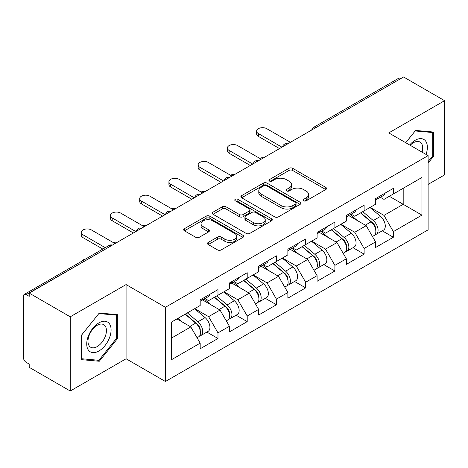 <?xml version="1.0" encoding="UTF-8"?>
<svg xmlns="http://www.w3.org/2000/svg" width="468" height="468" viewBox="0 0 468 468"><rect width="100%" height="100%" fill="white"/><g stroke="black" fill="none" stroke-linecap="round" stroke-linejoin="round"><path stroke-width="0.7" d="M303.662 200.819A1.819 1.053 0 0 0 306.236 200.819L325.775 189.54A2.603 1.503 0 0 0 326.535 188.475A2.603 1.503 0 0 0 325.775 187.416L292.67 168.304A2.603 1.503 0 0 0 288.99 168.304L269.451 179.583A1.819 1.053 0 0 0 268.919 180.326A1.819 1.053 0 0 0 269.451 181.069A1.819 1.053 0 0 0 272.025 181.069L274.558 179.613A8.325 4.803 0 0 1 286.328 179.613L289.084 181.204A8.325 4.803 0 0 1 291.523 184.603A8.325 4.803 0 0 1 289.084 188.001L286.556 189.458A1.819 1.053 0 0 0 286.024 190.201A1.819 1.053 0 0 0 286.556 190.944A1.819 1.053 0 0 0 289.13 190.944L291.658 189.487A8.325 4.803 0 0 1 303.428 189.487L306.189 191.079A8.325 4.803 0 0 1 308.628 194.477A8.325 4.803 0 0 1 306.189 197.876L303.662 199.333A1.819 1.053 0 0 0 303.124 200.076A1.819 1.053 0 0 0 303.662 200.819L303.662 199.333M208.254 242.418A2.603 1.503 0 0 0 207.494 243.477A2.603 1.503 0 0 0 208.254 244.542L217.544 249.906A2.603 1.503 0 0 0 221.218 249.906L242.921 237.375A2.603 1.503 0 0 0 243.682 236.311A2.603 1.503 0 0 0 242.921 235.252L209.816 216.14A2.603 1.503 0 0 0 206.142 216.14L184.439 228.665A2.603 1.503 0 0 0 183.678 229.729A2.603 1.503 0 0 0 184.439 230.788L195.659 237.27A2.603 1.503 0 0 0 199.333 237.27L208.623 231.906A2.603 1.503 0 0 0 209.383 230.841A2.603 1.503 0 0 0 208.623 229.782L203.059 226.57A6.956 4.019 0 0 1 201.024 223.727A6.956 4.019 0 0 1 205.317 220.018A6.956 4.019 0 0 1 212.899 220.89L234.69 233.474A6.956 4.019 0 0 1 236.732 236.311A6.956 4.019 0 0 1 232.432 240.025A6.956 4.019 0 0 1 224.851 239.154L221.218 237.054A2.603 1.503 0 0 0 217.544 237.054L208.254 242.418L208.254 244.542M126.079 284.573L70.241 316.807L29.209 293.114L403.568 76.986L444.6 100.673L388.768 132.912L428.109 155.628L165.426 307.289L126.079 284.573L126.079 358.78L165.426 381.496L165.426 307.289M274.739 216.883A2.603 1.503 0 0 0 278.419 216.883L300.117 204.352A2.603 1.503 0 0 0 300.883 203.287A2.603 1.503 0 0 0 300.117 202.229L267.017 183.117A2.603 1.503 0 0 0 263.338 183.117L241.634 195.647A2.603 1.503 0 0 0 240.874 196.706A2.603 1.503 0 0 0 241.634 197.771L274.739 216.883M236.018 201.217A1.819 1.053 0 0 1 237.867 201.474L237.867 199.309L271.522 218.737A2.603 1.503 0 0 1 272.282 219.802A2.603 1.503 0 0 1 271.522 220.861L249.818 233.392A2.603 1.503 0 0 1 246.139 233.392L213.034 214.28L213.034 212.156A2.603 1.503 0 0 0 212.273 213.215A2.603 1.503 0 0 0 213.034 214.28M213.034 212.156L222.323 206.792A2.603 1.503 0 0 1 226.003 206.792L239.429 214.543A2.603 1.503 0 0 0 243.108 214.543L249.268 210.986A2.603 1.503 0 0 0 250.029 209.927A2.603 1.503 0 0 0 249.268 208.863L235.287 200.795A1.819 1.053 0 0 1 234.755 200.052A1.819 1.053 0 0 1 235.878 199.081A1.819 1.053 0 0 1 237.867 199.309M165.426 381.496L428.109 229.835L428.109 155.628M206.862 332.081L217.983 338.499L217.983 332.871L208.611 316.649L194.746 308.64M217.983 338.499L200.181 348.777L200.181 343.149L171.61 359.646L171.61 322.002L200.181 305.505L200.181 299.877L217.983 289.604L217.983 295.226L229.408 288.627L229.408 283.005L247.209 272.727L247.209 278.349L258.64 271.75L258.64 266.128L276.436 255.85L276.436 261.477L287.867 254.879L287.867 249.251L305.668 238.978L305.668 244.6L317.099 238.001L317.099 232.38L334.895 222.101L334.895 227.723L346.326 221.124L346.326 215.502L364.127 205.224L364.127 210.852L375.558 204.253L375.558 198.625L393.354 188.352L393.354 193.974L421.931 177.477L421.931 215.122L393.354 231.619L383.988 215.391L370.124 207.388M382.239 230.829L393.354 237.247L393.354 231.619M393.354 237.247L375.558 247.519L375.558 241.897L364.127 248.496L354.756 232.268L340.891 224.266M353.007 247.701L364.127 254.118L364.127 248.496M364.127 254.118L346.326 264.397L346.326 258.775L334.895 265.374L325.529 249.146L311.665 241.137M323.78 264.578L334.895 270.995L334.895 265.374M334.895 270.995L317.099 281.274L317.099 275.646L305.668 282.245L296.297 266.017L282.432 258.014M294.553 281.455L305.668 287.873L305.668 282.245M305.668 287.873L287.867 298.151L287.867 292.523L276.436 299.122L267.07 282.894L253.206 274.891M265.321 298.327L276.436 304.744L276.436 299.122M276.436 304.744L258.64 315.022L258.64 309.401L247.209 315.999L237.843 299.772L223.973 291.763M236.094 315.204L247.209 321.621L247.209 315.999M247.209 321.621L229.408 331.9L229.408 326.272L217.983 332.871M204.99 298.543L208.611 300.637L217.983 295.226M208.611 316.649L220.042 310.05L202.556 299.953M229.408 326.272L220.042 310.05M234.216 281.672L237.843 283.76L247.209 278.349M237.843 299.772L249.268 293.173L231.783 283.076M258.64 309.401L249.268 293.173M263.449 264.794L267.07 266.883L276.436 261.477M267.07 282.894L278.501 276.296L261.009 266.198M287.867 292.523L278.501 276.296M292.675 247.917L296.297 250.011L305.668 244.6M296.297 266.017L307.728 259.424L290.242 249.327M317.099 275.646L307.728 259.424M321.908 231.046L325.529 233.134L334.895 227.723M325.529 249.146L336.96 242.547L319.469 232.45M346.326 258.775L336.96 242.547M351.135 214.168L354.756 216.257L364.127 210.852M354.756 232.268L366.187 225.67L348.701 215.572M375.558 241.897L366.187 225.67M400.754 78.606L315.877 127.612M314.683 128.302A3.972 2.293 120 0 1 315.689 127.501A3.972 2.293 60 0 0 313.706 127.302L398.584 78.302A3.972 2.293 60 0 1 400.567 78.495M380.367 197.291L383.988 199.386L393.354 193.974M383.988 215.391L403.194 204.305L403.194 188.294L421.931 177.477M389.329 196.303L421.931 215.122M428.109 184.404L444.6 174.886L444.6 100.673M70.241 316.807L70.241 391.014L29.209 367.327L29.209 364.081L26.208 362.349A3.972 2.293 -120 0 1 23.4 357.482L23.4 296.256A3.972 2.293 -120 0 1 24.225 294.436A3.972 2.293 -120 0 1 26.208 294.629L29.209 296.361L29.209 293.114M70.241 391.014L126.079 358.78M171.61 338.013L190.809 326.921L176.945 318.919M200.181 343.149L190.809 326.921M428.109 163.034L433.637 156.16L433.637 132.052L415.561 130.437L405.709 142.693M117.363 314.654L99.286 313.039L81.204 335.533L81.204 359.64L99.286 361.255L117.363 338.762L117.363 314.654M304.387 201.076L306.189 200.041A8.325 4.803 0 0 0 308.628 196.642L308.628 194.477M291.523 184.603L291.523 186.767A8.325 4.803 0 0 1 289.084 190.166L287.282 191.201M325.74 189.558L292.67 170.469A2.603 1.503 0 0 0 288.99 170.469L270.176 181.327M300.082 204.37L267.017 185.281A2.603 1.503 0 0 0 263.338 185.281L241.669 197.788M295.519 204.03A1.819 1.053 0 0 0 296.057 203.287A1.819 1.053 0 0 0 295.519 202.545L266.462 185.773A1.819 1.053 0 0 0 263.888 185.773L261.22 187.311A8.325 4.803 0 0 0 258.786 190.71A8.325 4.803 0 0 0 261.22 194.103L281.087 205.575A8.325 4.803 0 0 0 292.857 205.575L295.519 204.03L295.519 206.195A1.819 1.053 0 0 0 296.057 205.452L296.057 203.287M258.786 190.71L258.786 192.869A8.325 4.803 0 0 0 261.22 196.267L261.22 194.103M295.519 206.195L292.857 207.733A8.325 4.803 0 0 1 281.087 207.733L261.22 196.267M213.069 214.297L222.323 208.956L222.323 206.792M250.029 209.927L250.029 212.092A2.603 1.503 0 0 1 249.268 213.151L243.108 216.707A2.603 1.503 0 0 1 239.429 216.707L226.003 208.956A2.603 1.503 0 0 0 222.323 208.956M237.867 201.474L271.487 220.884M253.358 222.587A6.956 4.019 0 0 0 260.939 223.458A6.956 4.019 0 0 0 265.239 219.749A6.956 4.019 0 0 0 263.197 216.906L255.522 212.472A2.603 1.503 0 0 0 251.842 212.472L245.682 216.029A2.603 1.503 0 0 0 244.922 217.094A2.603 1.503 0 0 0 245.682 218.152L253.358 222.587L253.358 224.751A6.956 4.019 0 0 0 260.939 225.623A6.956 4.019 0 0 0 265.239 221.914L265.239 219.749M244.922 217.094L244.922 219.258A2.603 1.503 0 0 0 245.682 220.317L245.682 218.152M253.358 224.751L245.682 220.317M236.732 236.311L236.732 238.475A6.956 4.019 0 0 1 232.432 242.184A6.956 4.019 0 0 1 224.851 241.318L221.218 239.218A2.603 1.503 0 0 0 217.544 239.218L208.289 244.559M201.024 223.727L201.024 225.892A6.956 4.019 0 0 0 203.059 228.735L203.059 226.57M208.588 231.923L203.059 228.735M242.886 237.393L209.816 218.299A2.603 1.503 0 0 0 206.142 218.299L184.474 230.812M432.701 155.622L433.637 156.16M116.427 338.218L117.363 338.762M97.373 360.149L99.286 361.255M263.578 157.804A5.961 3.44 0 0 0 259.518 158.242M373.324 223.517L372.013 222.762M375.003 234.667A8.746 5.049 -120 0 0 376.272 234.269A8.746 5.049 -120 0 0 377.846 228.162A8.746 5.049 -120 0 0 373.294 220.545L362.747 211.647M376.272 234.269L383.485 230.104A8.746 5.049 -120 0 0 385.059 223.996A8.746 5.049 -120 0 0 380.507 216.38L369.96 207.482M360.717 212.817L372.744 222.967A5.3 3.06 60 0 1 375.605 229.495M372.434 236.486L374.026 235.568A8.746 5.049 -120 0 0 375.599 229.46A8.746 5.049 -120 0 0 371.042 221.844L360.5 212.946M357.458 220.633L350.339 214.625M290.4 142.319L266.789 128.694A5.961 3.44 0 0 0 260.29 127.945A5.961 3.44 0 0 0 256.61 131.128A5.961 3.44 0 0 0 258.359 133.561L258.359 136.369A5.961 3.44 180 0 1 256.61 133.936L256.61 131.128M375.652 198.572A8.746 5.049 60 0 1 375.558 198.918M279.531 148.596L258.359 136.369M377.904 197.274A8.746 5.049 60 0 1 376.272 199.655A8.746 5.049 60 0 1 375.558 199.953M385.117 193.108A8.746 5.049 60 0 1 383.485 195.489L376.272 199.655M281.964 147.192L258.359 133.561M426.044 154.428A17.222 9.945 120 0 0 415.186 140.265A17.222 9.945 120 0 0 409.664 144.975M422.095 152.153A13.04 7.529 120 0 0 419.995 142.05A13.04 7.529 120 0 0 413.478 142.693A13.04 7.529 120 0 0 410.196 145.285M405.744 142.711L415.186 130.97L432.701 132.538L432.701 155.897L428.109 161.606M431.543 131.865L432.701 132.538M88.364 350.052A17.222 9.945 120 0 0 104.996 345.595A17.222 9.945 120 0 0 109.453 323.809A17.222 9.945 120 0 0 92.822 328.267A17.222 9.945 120 0 0 88.364 350.052M89.218 345.875A13.04 7.529 120 0 0 90.681 347.238A13.04 7.529 120 0 0 102.814 341.149A13.04 7.529 120 0 0 105.189 326.009A13.04 7.529 120 0 0 103.721 324.652A13.04 7.529 120 0 0 91.588 330.736A13.04 7.529 120 0 0 89.218 345.875M98.906 313.572L116.427 315.134L116.427 338.493L98.906 360.29L81.391 358.722L81.391 335.363L98.871 313.548M115.268 314.467L116.427 315.134M234.351 174.681A5.961 3.44 0 0 0 230.285 175.12M344.097 240.394L342.787 239.634M345.776 251.538A8.746 5.049 -120 0 0 347.045 251.146A8.746 5.049 -120 0 0 348.613 245.039A8.746 5.049 -120 0 0 344.062 237.416L333.514 228.524M347.045 251.146L354.258 246.981A8.746 5.049 -120 0 0 355.832 240.874A8.746 5.049 -120 0 0 351.275 233.257L340.733 224.359M331.484 229.694L343.512 239.844A5.3 3.06 60 0 1 346.378 246.373M343.202 253.363L344.799 252.445A8.746 5.049 -120 0 0 346.367 246.332A8.746 5.049 -120 0 0 341.815 238.715L331.268 229.823M328.226 237.504L321.112 231.502M205.119 191.558A5.961 3.44 0 0 0 201.059 191.991M314.87 257.271L313.554 256.511M316.543 268.416A8.746 5.049 -120 0 0 317.813 268.024A8.746 5.049 -120 0 0 319.387 261.91A8.746 5.049 -120 0 0 314.835 254.294L304.288 245.396M317.813 268.024L325.032 263.858A8.746 5.049 -120 0 0 326.6 257.745A8.746 5.049 -120 0 0 322.048 250.128L311.501 241.231M302.258 246.572L314.285 256.721A5.3 3.06 60 0 1 317.146 263.25M313.975 270.241L315.567 269.322A8.746 5.049 -120 0 0 317.14 263.209A8.746 5.049 -120 0 0 312.583 255.592L302.041 246.694M298.999 254.381L291.88 248.379M175.892 208.43A5.961 3.44 0 0 0 171.826 208.868M285.638 274.143L284.328 273.388M287.317 285.293A8.746 5.049 -120 0 0 288.586 284.895A8.746 5.049 -120 0 0 290.16 278.788A8.746 5.049 -120 0 0 285.603 271.171L275.061 262.273M288.586 284.895L295.799 280.73A8.746 5.049 -120 0 0 297.373 274.622A8.746 5.049 -120 0 0 292.816 267.006L282.274 258.108M273.025 263.443L285.059 273.593A5.3 3.06 60 0 1 287.919 280.121M284.743 287.112L286.34 286.194A8.746 5.049 -120 0 0 287.908 280.086A8.746 5.049 -120 0 0 283.356 272.47L272.809 263.572M269.767 271.259L262.653 265.251M146.659 225.307A5.961 3.44 0 0 0 142.6 225.746M256.411 291.02L255.095 290.259M258.084 302.164A8.746 5.049 -120 0 0 259.36 301.772A8.746 5.049 -120 0 0 260.928 295.665A8.746 5.049 -120 0 0 256.376 288.042L245.829 279.15M259.36 301.772L266.573 297.607A8.746 5.049 -120 0 0 268.141 291.5A8.746 5.049 -120 0 0 263.589 283.883L253.042 274.985M243.799 280.32L255.826 290.47A5.3 3.06 60 0 1 258.687 296.999M255.516 303.989L257.107 303.071A8.746 5.049 -120 0 0 258.681 296.958A8.746 5.049 -120 0 0 254.124 289.341L243.582 280.449M240.54 288.13L233.427 282.128M117.433 242.184A5.961 3.44 0 0 0 113.373 242.617M227.179 307.897L225.869 307.137M228.858 319.041A8.746 5.049 -120 0 0 230.127 318.649A8.746 5.049 -120 0 0 231.701 312.536A8.746 5.049 -120 0 0 227.144 304.92L216.602 296.022M230.127 318.649L237.34 314.484A8.746 5.049 -120 0 0 238.914 308.371A8.746 5.049 -120 0 0 234.357 300.754L223.815 291.856M214.566 297.198L226.6 307.347A5.3 3.06 60 0 1 229.46 313.876M226.29 320.867L227.881 319.948A8.746 5.049 -120 0 0 229.449 313.835A8.746 5.049 -120 0 0 224.897 306.218L214.35 297.32M211.314 305.007L204.194 299.005M261.167 159.196L237.563 145.566A5.961 3.44 0 0 0 231.063 144.823A5.961 3.44 0 0 0 227.384 147.999A5.961 3.44 0 0 0 229.127 150.433L229.127 153.247A5.961 3.44 180 0 1 227.384 150.813L227.384 147.999M346.425 215.444A8.746 5.049 60 0 1 346.326 215.789M250.298 165.473L229.127 153.247M348.672 214.145A8.746 5.049 60 0 1 347.045 216.532A8.746 5.049 60 0 1 346.326 216.824M355.885 209.98A8.746 5.049 60 0 1 354.258 212.367L347.045 216.532M252.738 164.063L229.127 150.433M231.941 176.073L208.33 162.443A5.961 3.44 0 0 0 201.831 161.694A5.961 3.44 0 0 0 198.151 164.876A5.961 3.44 0 0 0 199.9 167.31L199.9 170.124A5.961 3.44 180 0 1 198.151 167.69L198.151 164.876M317.193 232.321A8.746 5.049 60 0 1 317.099 232.666M221.071 182.344L199.9 170.124M319.445 231.022A8.746 5.049 60 0 1 317.813 233.403A8.746 5.049 60 0 1 317.099 233.702M326.658 226.857A8.746 5.049 60 0 1 325.032 229.238L317.813 233.403M223.505 180.94L199.9 167.31M202.708 192.945L179.104 179.32A5.961 3.44 0 0 0 172.604 178.571A5.961 3.44 0 0 0 168.925 181.754A5.961 3.44 0 0 0 170.668 184.187L170.668 186.995A5.961 3.44 180 0 1 168.925 184.562L168.925 181.754M287.966 249.198A8.746 5.049 60 0 1 287.867 249.543M191.845 199.222L170.668 186.995M290.213 247.9A8.746 5.049 60 0 1 288.586 250.281A8.746 5.049 60 0 1 287.867 250.579M297.426 243.734A8.746 5.049 60 0 1 295.799 246.115L288.586 250.281M194.279 197.818L170.668 184.187M173.482 209.822L149.871 196.191A5.961 3.44 0 0 0 143.378 195.448A5.961 3.44 0 0 0 139.692 198.625A5.961 3.44 0 0 0 141.441 201.059L141.441 203.872A5.961 3.44 180 0 1 139.692 201.439L139.692 198.625M258.734 266.07A8.746 5.049 60 0 1 258.64 266.415M162.612 216.099L141.441 203.872M260.986 264.771A8.746 5.049 60 0 1 259.36 267.158A8.746 5.049 60 0 1 258.64 267.45M268.199 260.606A8.746 5.049 60 0 1 266.573 262.993L259.36 267.158M165.046 214.689L141.441 201.059M144.249 226.699L120.645 213.069A5.961 3.44 0 0 0 114.145 212.32A5.961 3.44 0 0 0 110.466 215.502A5.961 3.44 0 0 0 112.209 217.936L112.209 220.75A5.961 3.44 180 0 1 110.466 218.316L110.466 215.502M229.507 282.947A8.746 5.049 60 0 1 229.408 283.292M133.386 232.97L112.209 220.75M231.754 281.648A8.746 5.049 60 0 1 230.127 284.029A8.746 5.049 60 0 1 229.408 284.328M238.967 277.483A8.746 5.049 60 0 1 237.34 279.864L230.127 284.029M135.819 231.566L112.209 217.936M85.264 259.196A5.961 3.44 0 0 0 81.561 261.331M197.952 324.769L196.642 324.014M199.625 335.919A8.746 5.049 -120 0 0 200.901 335.521A8.746 5.049 -120 0 0 202.469 329.413A8.746 5.049 -120 0 0 197.917 321.797L187.37 312.899M200.901 335.521L208.114 331.356A8.746 5.049 -120 0 0 209.682 325.248A8.746 5.049 -120 0 0 205.13 317.632L194.583 308.734M185.34 314.069L197.367 324.219A5.3 3.06 60 0 1 200.228 330.747M197.057 337.738L198.648 336.82A8.746 5.049 -120 0 0 200.222 330.712A8.746 5.049 -120 0 0 195.671 323.095L185.123 314.198M182.081 321.885L177.91 318.363M115.023 243.571L91.412 229.946A5.961 3.44 0 0 0 84.919 229.197A5.961 3.44 0 0 0 81.239 232.38A5.961 3.44 0 0 0 82.982 234.813L82.982 237.621A5.961 3.44 180 0 1 81.239 235.188L81.239 232.38M200.281 299.824A8.746 5.049 60 0 1 200.181 300.169M102.802 249.07L82.982 237.621M202.527 298.525A8.746 5.049 60 0 1 200.901 300.906A8.746 5.049 60 0 1 200.181 301.205M209.74 294.36A8.746 5.049 60 0 1 208.114 296.741L200.901 300.906M105.242 247.66L82.982 234.813M111.273 245.735L26.208 294.629M112.098 245.261A3.972 2.293 -60 0 0 111.086 245.63A3.972 2.293 -120 0 0 109.102 245.431L24.225 294.436M285.457 145.174A3.972 2.293 120 0 1 286.463 144.378A3.972 2.293 -60 0 1 287.469 144.009M256.224 162.051A3.972 2.293 120 0 1 257.236 161.249A3.972 2.293 -60 0 1 258.242 160.887M226.998 178.928A3.972 2.293 120 0 1 228.004 178.127A3.972 2.293 -60 0 1 229.016 177.758M197.765 195.799A3.972 2.293 120 0 1 198.777 195.004A3.972 2.293 -60 0 1 199.783 194.635M168.538 212.677A3.972 2.293 120 0 1 169.545 211.875A3.972 2.293 -60 0 1 170.557 211.513M139.306 229.554A3.972 2.293 120 0 1 140.318 228.753A3.972 2.293 -60 0 1 141.324 228.384M306.189 200.041L306.189 197.876M286.556 190.944L286.556 189.458M289.084 190.166L289.084 188.001M269.451 181.069L269.451 179.583M288.99 170.469L288.99 168.304M292.67 170.469L292.67 168.304M325.775 189.54L325.775 187.416M241.634 197.771L241.634 195.647M263.338 185.281L263.338 183.117M267.017 185.281L267.017 183.117M300.117 204.352L300.117 202.229M281.087 207.733L281.087 205.575M292.857 207.733L292.857 205.575M226.003 208.956L226.003 206.792M239.429 216.707L239.429 214.543M243.108 216.707L243.108 214.543M249.268 213.151L249.268 210.986M271.522 220.861L271.522 218.737M217.544 239.218L217.544 237.054M221.218 239.218L221.218 237.054M224.851 241.318L224.851 239.154M208.623 231.906L208.623 229.782M184.439 230.788L184.439 228.665M206.142 218.299L206.142 216.14M209.816 218.299L209.816 216.14M242.921 237.375L242.921 235.252M373.294 220.545L380.507 216.38M365.297 225.161L371.042 221.844M344.062 237.416L351.275 233.257M336.071 242.032L341.815 238.715M314.835 254.294L322.048 250.128M306.838 258.909L312.583 255.592M285.603 271.171L292.816 267.006M277.612 275.787L283.356 272.47M256.376 288.042L263.589 283.883M248.385 292.658L254.124 289.341M227.144 304.92L234.357 300.754M219.153 309.535L224.897 306.218M197.917 321.797L205.13 317.632M189.926 326.412L195.671 323.095M313.706 127.302A3.972 3.972 0 0 0 311.793 129.969M287.738 143.857A3.972 3.972 0 0 0 282.567 146.841M258.506 160.735A3.972 3.972 0 0 0 253.334 163.718M229.279 177.606A3.972 3.972 0 0 0 224.108 180.595M200.052 194.483A3.972 3.972 0 0 0 194.875 197.467M170.82 211.361A3.972 3.972 0 0 0 165.649 214.344M141.593 228.232A3.972 3.972 0 0 0 136.422 231.221M112.361 245.109A3.972 3.972 0 0 0 109.102 245.431"/></g></svg>

